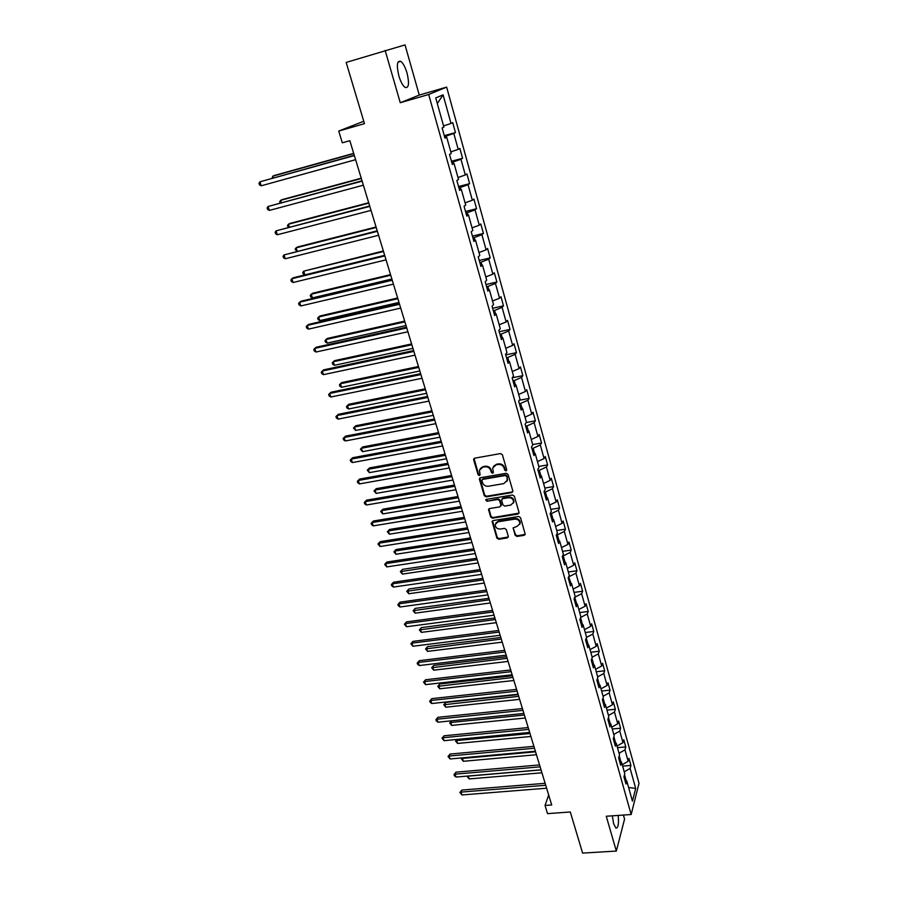 <?xml version="1.0" encoding="UTF-8"?>
<svg xmlns="http://www.w3.org/2000/svg" width="898" height="898" viewBox="0 0 898 898"><rect width="100%" height="100%" fill="white"/><g stroke="black" fill="none" stroke-linecap="round" stroke-linejoin="round"><path stroke-width="1.35" d="M505.989 470.911L506.719 469.755L502.375 454.725L500.523 453.569L474.672 458.182L473.661 459.843L478.084 474.728L479.364 475.536L480.093 474.862L479.409 470.294L482.731 467.185L484.875 466.814C487.726 466.59 489.691 467.824 490.768 470.496L491.341 472.427L492.632 473.235L493.361 472.539L492.676 468.026L496.055 464.85L498.222 464.468C501.095 464.244 503.06 465.478 504.137 468.172L504.698 470.103L505.989 470.911M493.473 466.343L496.448 464.266L498.603 463.884C501.477 463.66 503.441 464.895 504.508 467.577L505.069 469.519L506.741 470.17M474.077 458.451L478.488 474.144L480.093 474.817M480.217 468.61L483.135 466.601L485.268 466.23C488.119 466.017 490.084 467.241 491.161 469.912L491.722 471.843L493.372 472.505M612.357 815.833L613.637 823.713L615.893 828.057C618.183 828.192 618.947 823.982 618.194 815.418M407.03 73.019C405.234 67.058 403.146 63.163 400.766 61.333C397.028 60.379 396.388 65.206 398.847 75.825C400.665 81.785 402.742 85.647 405.088 87.42C408.826 88.341 409.466 83.536 407.03 73.019M515.16 535.309L516.979 536.443L524.151 535.343L525.229 534.344L520.537 517.63L518.707 516.485L493.159 520.559L492.115 521.525L496.886 538.126L498.693 539.26L507.28 537.936L508.29 536.364L506.281 529.517L504.474 528.383L500.197 529.057C496.931 528.978 495.292 527.418 495.269 524.353L498.053 521.783L514.868 519.111C518.124 519.156 519.785 520.705 519.841 523.747L516.99 526.419L513.128 527.844L515.16 535.309L515.519 534.658L517.327 535.803L525.218 534.355M385.163 50.445L400.261 102.731L419.265 95.076L405.032 44.9L346.168 62.433L364.476 123.666L338.726 131.063L342.318 142.804L349.838 140.683L551.709 804.956L545.03 805.461L547.533 813.633L570.297 811.983L582.6 853.1L616.331 851.068L624.559 819.111L623.414 815.047M400.261 102.731L428.683 94.492L631.159 814.508L606.273 816.26L616.331 851.068M511.793 492.575L512.837 490.948L508.066 474.436L506.214 473.28L480.464 477.725L479.453 479.364L484.303 495.718L486.132 496.863L511.793 492.575L512.848 491.644M514.341 496.156L519.044 512.477L518.011 514.083L492.452 518.18L490.634 517.046L488.557 509.503L489.59 508.549L499.928 506.854L500.949 505.248L499.602 500.624L497.773 499.479L486.997 501.264L485.695 500.018L486.424 499.344L512.5 495.011L514.341 496.156M428.683 94.492L446.643 87.117L639.017 783.292L631.159 814.508M622.64 766.129L630.924 765.433L628.948 758.339L628.151 761.28L624.974 749.83L625.783 746.912L623.796 739.739L622.976 742.635L619.766 731.062L620.597 728.199L618.587 720.948L617.745 723.788L614.49 712.08L615.355 709.274L613.323 701.944L612.447 704.728L609.17 692.897L610.045 690.147L607.991 682.727L607.104 685.466L603.782 673.5L604.68 670.795L602.603 663.308L601.694 665.99L598.326 653.89L599.258 651.241L597.159 643.664L596.216 646.291L592.826 634.055L593.78 631.462L591.659 623.796L590.693 626.366L587.247 613.996L588.235 611.471L586.08 603.714L585.092 606.217L581.623 593.713L582.622 591.243L580.456 583.397L579.435 585.844L575.921 573.193L576.954 570.78L574.754 562.855L573.71 565.246L570.163 552.438L571.218 550.092L568.995 542.078L567.929 544.401L564.326 531.448L565.414 529.169L563.169 521.053L562.069 523.309L558.433 510.21L559.544 507.999L557.276 499.793L556.143 501.982L552.461 488.736L553.606 486.581L551.305 478.275L550.148 480.396L546.422 466.994L547.6 464.917L545.277 456.51L544.087 458.564L540.315 445.004L541.528 442.995L539.17 434.497L537.947 436.473L534.142 422.745L535.376 420.814L532.997 412.216L531.739 414.113L527.889 400.227L529.158 398.364L526.744 389.665L525.453 391.494L521.558 377.429L522.861 375.656L520.413 366.844L519.1 368.595L515.149 354.362L516.485 352.667L514.015 343.743L512.668 345.416L508.661 331.014L510.03 329.398L507.527 320.373L506.146 321.955L502.094 307.385L503.497 305.848L500.972 296.71L499.557 298.215L495.46 283.454L496.897 282.006L494.327 272.756L492.879 274.171L488.725 259.23L490.196 257.872L487.603 248.51L486.121 249.835L481.912 234.704L483.427 233.435L480.8 223.95L479.274 225.196L475.02 209.874L476.569 208.695L473.908 199.098L472.348 200.243L468.038 184.719L469.62 183.641L466.926 173.92L465.321 174.964L460.966 159.26L462.582 158.273L459.855 148.428L458.216 149.371L453.804 133.465L455.466 132.578L452.704 122.611L451.021 123.453L443.073 94.829L435.732 97.949L443.87 127.056L442.119 127.943L444.981 138.157L446.721 137.237L444.813 137.551M630.924 765.433L630.127 768.396L635.683 788.399L632.439 801.184L626.782 780.957L625.962 784.021L623.942 776.815L624.772 773.762L621.528 762.178L620.686 765.208L618.643 757.912L619.497 754.904L616.219 743.196L615.355 746.171L613.289 738.796L614.165 735.844L610.853 724.013L609.966 726.92L607.867 719.466L608.777 716.57L605.42 704.604L604.511 707.467L602.401 699.924L603.321 697.084L599.931 684.972L599 687.778L596.856 680.156L597.81 677.361L594.386 665.126L593.421 667.876L591.254 660.165L592.231 657.437L588.762 645.056L587.775 647.739L585.586 639.937L586.585 637.266L583.083 624.75L582.072 627.376L579.861 619.485L580.883 616.87L577.347 604.208L576.292 606.779L574.058 598.786L575.113 596.25L571.532 583.431L570.455 585.934L568.187 577.852L569.276 575.371L565.65 562.406L564.55 564.853L562.26 556.681L563.372 554.257L559.701 541.146L558.567 543.514L556.255 535.253L557.4 532.896L553.684 519.628L552.517 521.929L550.171 513.566L551.35 511.288L547.589 497.851L546.399 500.096L544.031 491.621L545.232 489.41L541.427 475.828L540.203 477.983L537.801 469.418L539.036 467.286L535.197 453.524L533.94 455.612L531.504 446.946L532.772 444.88L528.877 430.961L527.597 432.971L525.128 424.193L526.43 422.206L522.49 408.119L521.166 410.06L518.685 401.17L520.009 399.262L516.024 385.006L514.666 386.858L512.152 377.856L513.521 376.038L509.48 361.602L508.088 363.364L505.54 354.261L506.943 352.521L502.846 337.906L501.421 339.59L498.839 330.363L500.276 328.713L496.145 313.918L494.675 315.512L492.059 306.173L493.541 304.602L489.343 289.627L487.85 291.132L485.201 281.68L486.705 280.198L482.462 265.022L480.924 266.448L478.241 256.873L479.79 255.481L475.502 240.114L473.92 241.439L471.203 231.74L472.797 230.449L468.442 214.891L466.825 216.115L464.075 206.293L465.703 205.103L461.291 189.332L459.641 190.466L456.846 180.509L458.519 179.42L454.051 163.458L452.356 164.48L449.528 154.4L451.245 153.412L446.721 137.237M620.888 761.796L619.227 755.847M622.247 764.726L628.151 761.28M619.036 753.265L624.974 749.83M621.528 762.178L619.497 760.943M615.579 742.826L613.884 736.775M617.027 746.058L622.976 742.635M613.783 734.474L619.766 731.062M616.219 743.196L614.187 742.006M610.213 723.642L608.485 717.48M611.74 727.189L617.745 723.788M608.462 715.47L614.49 712.08M610.853 724.013L608.822 722.845M604.792 704.245L603.029 697.971M606.408 708.118L612.447 704.728M603.097 696.264L609.17 692.897M605.42 704.604L603.389 703.482M599.303 684.635L597.507 678.237M601.009 688.822L607.104 685.466M597.664 676.845L603.782 673.5M599.931 684.972L597.911 683.894M593.746 664.801L591.928 658.29M595.554 669.324L601.694 665.99M592.164 657.213L598.326 653.89M594.386 665.126L592.354 664.093M588.134 644.742L586.271 638.108M590.042 649.602L596.216 646.291M586.551 637.389L592.826 634.055M588.762 645.056L586.742 644.068M582.454 624.447L580.557 617.689M584.463 629.655L590.693 626.366M580.658 617.442L587.247 613.996M583.083 624.75L581.062 623.807M576.707 603.927L574.709 597.215M578.817 609.484L585.092 606.217M574.832 597.204L581.623 593.713M577.347 604.208L575.326 603.31M570.904 583.161L568.692 576.707M573.115 589.077L579.435 585.844M569.074 576.662L575.921 573.193M571.532 583.431L569.512 582.577M565.022 562.159L563.259 555.873L562.586 555.974M567.334 568.445L573.71 565.246M563.259 555.873L570.163 552.438M565.65 562.406L563.641 561.609M559.072 540.91L557.377 534.849L556.367 535.006M561.497 547.567L567.929 544.401M557.377 534.849L564.326 531.448M559.701 541.146L557.692 540.394M553.056 519.414L551.428 513.577L550.238 513.768M555.593 526.452L562.069 523.309M551.428 513.577L558.433 510.21M553.684 519.628L551.675 518.932M546.961 497.649L545.4 492.059L544.21 492.261M549.621 505.091L556.143 501.982M545.4 492.059L552.461 488.736M547.589 497.851L545.591 497.211M540.809 475.637L539.305 470.294L538.104 470.496M543.571 483.483L550.148 480.396M539.305 470.294L546.422 466.994M541.427 475.828L539.429 475.233M534.568 453.355L533.143 448.259L531.942 448.484M537.453 461.617L544.087 458.564M533.143 448.259L540.315 445.004M535.197 453.524L533.199 452.985M528.26 430.816L526.902 425.966L525.689 426.191M531.268 439.492L537.947 436.473M526.902 425.966L534.142 422.745M528.877 430.961L526.89 430.479M521.873 407.984L520.593 403.415L519.37 403.651M525.004 417.099L531.739 414.113M520.593 403.415L527.889 400.227M522.49 408.119L520.514 407.692M515.407 384.883L514.195 380.584L512.983 380.819M518.662 394.435L525.453 391.494M514.195 380.584L521.558 377.429M516.024 385.006L514.049 384.636M508.863 361.501L507.729 357.471L506.506 357.73M512.253 371.503L519.1 368.595M507.729 357.471L515.149 354.362M509.48 361.602L507.505 361.288M502.229 337.828L501.185 334.078L499.95 334.348M505.754 348.289L512.668 345.416M501.185 334.078L508.661 331.014M502.846 337.906L500.882 337.659M495.528 313.851L494.562 310.405L493.328 310.674M499.187 324.795L506.146 321.955M494.562 310.405L502.094 307.385M496.145 313.918L494.181 313.728M488.736 289.583L487.85 286.44L486.604 286.72M492.531 301.01L499.557 298.215M487.85 286.44L495.46 283.454M489.343 289.627L487.389 289.504M481.856 265.011L481.059 262.16L479.813 262.463M485.796 276.921L492.879 274.171M481.059 262.16L488.725 259.23M482.462 265.022L480.52 264.977M474.885 240.125L474.178 237.588L472.932 237.903M478.971 252.54L486.121 249.835M474.178 237.588L481.912 234.704M475.502 240.114L473.56 240.136M467.836 214.914L467.218 212.714L465.961 213.028M472.067 227.856L479.274 225.196M467.218 212.714L475.02 209.874M468.442 214.891L466.511 214.981M460.685 189.388L460.169 187.514L458.9 187.839M465.074 202.858L472.348 200.243M460.169 187.514L468.038 184.719M461.291 189.332L459.372 189.5M453.456 163.526L453.019 161.999L451.75 162.336M457.991 177.535L465.321 174.964M453.019 161.999L460.966 159.26M454.051 163.458L452.132 163.694M446.115 137.338L445.79 136.148L444.51 136.496M450.818 151.897L458.216 149.371M445.79 136.148L453.804 133.465M443.556 125.922L451.021 123.453M437.292 103.551L443.073 94.829M363.757 121.275L338.726 131.063M419.265 95.076L446.643 87.117M548.689 795.033L545.03 805.461M626.142 780.553L624.514 774.716M628.622 787.524L635.683 788.399M624.233 771.853L630.127 768.396M626.782 780.957L624.75 779.677M444.286 135.665L455.466 132.578M451.458 161.258L462.582 158.273M458.53 186.526L469.62 183.641M465.523 211.479L476.569 208.695M472.427 236.118L483.427 233.435M479.251 260.465L490.196 257.872M485.986 284.509L496.897 282.006M492.643 308.25L503.497 305.848M499.221 331.721L510.03 329.398M505.72 354.901L516.485 352.667M512.197 377.789L522.861 375.656M519.302 400.272L529.158 398.364M526.228 422.52L535.376 420.814M532.694 444.577L541.528 442.995M538.8 466.444L547.6 464.917M544.85 488.041L553.606 486.581M550.822 509.391L559.544 507.999M556.726 530.505L565.414 529.169M562.563 551.372L571.218 550.092M568.333 572.004L576.954 570.78M574.035 592.399L582.622 591.243M579.681 612.571L588.235 611.471M585.26 632.518L593.78 631.462M590.783 652.24L599.258 651.241M596.238 671.749L604.68 670.795M601.626 691.033L610.045 690.147M606.969 710.116L615.355 709.274M612.245 728.985L620.597 728.199M617.465 747.664L625.783 746.912M479.846 478.005L484.696 495.112L486.525 496.246L512.163 491.969M506.494 476.322L505.204 475.513L482.608 479.409L481.878 480.082L482.495 482.574C483.562 485.223 485.515 486.447 488.355 486.245L503.778 483.618L507.19 480.396L506.865 475.727L505.574 474.919L505.204 475.513M482.226 479.554L483.001 478.814L505.574 474.919M506.831 481.429L507.561 479.801L507.078 478.365M506.865 475.727L507.46 477.758M488.95 508.829L491.015 516.417L492.834 517.551L519.066 513.117M500.972 505.933L501.331 504.631L499.973 500.018L498.154 498.873L486.997 501.264M486.076 499.468L487.378 500.657M510.726 505.091L513.577 502.409C513.533 499.299 511.871 497.728 508.582 497.694L502.611 498.682L501.589 500.298L502.947 504.923L504.766 506.068L510.726 505.091M513.353 503.149L513.937 501.791C513.903 498.693 512.23 497.122 508.953 497.077L508.582 497.694M501.948 498.985L502.992 498.064L508.953 497.077M513.128 527.844L515.519 534.658M519.65 524.421L520.2 523.107C520.133 520.065 518.483 518.528 515.228 518.472L514.868 519.111M495.864 523.04L498.435 521.143L515.228 518.472M492.508 520.862L497.268 537.475L499.064 538.609L508.324 536.97M353.689 153.356L274.339 175.48L272.768 176.165L273.306 177.838M353.756 153.592L272.768 176.165L272.015 178.197M354.283 155.309L259.926 181.823L354.362 155.567M261.228 185.796L259.511 184.898L258.983 183.304L259.926 181.823L261.228 185.796L355.608 159.687M361.243 178.197L282.185 199.592L280.647 200.344L281.366 202.555M361.333 178.522L280.647 200.344L279.693 201.758L280.075 202.903M368.696 202.746L289.931 223.422L288.426 224.231L289.324 226.97M368.82 203.139L288.426 224.231L287.472 225.6L288.236 227.261M362.029 180.801L268.053 206.495L362.13 181.138M269.344 210.424L267.626 209.503L267.11 207.932L268.053 206.495L269.344 210.424L363.364 185.201M369.673 205.968L276.079 230.865L369.808 206.383M277.359 234.748L275.641 233.794L275.125 232.245L276.079 230.865L277.359 234.748L371.02 210.401M376.071 227.003L297.597 246.972L296.116 247.837L297.182 251.092M376.206 227.463L296.116 247.837L295.161 249.15L296.666 251.227M383.345 250.957L303.715 271.162L304.927 274.878L384.67 255.313M383.513 251.496L303.715 271.162L302.749 272.431L303.232 273.912L304.927 274.878M390.54 274.62L312.65 293.231L311.224 294.218L312.425 297.878L391.876 279.009M390.731 275.226L311.224 294.218L310.248 295.442L310.73 296.901L312.425 297.878M377.227 230.82L284.015 254.942L377.373 231.314M285.272 258.77L283.555 257.805L283.05 256.278L284.015 254.942L285.272 258.77L378.586 235.276M384.692 255.369L293.354 277.763L291.85 278.728L384.86 255.93M293.096 282.511L291.379 281.523L290.873 280.008L291.85 278.728L293.096 282.511L386.05 259.848M392.056 279.604L301.066 301.2L299.584 302.222L392.246 280.243M300.819 305.96L299.101 304.961L298.619 303.468L299.584 302.222L300.819 305.96L393.425 284.116M397.646 298.001L320.047 315.961L318.644 316.994L319.834 320.62L398.993 302.413M397.848 298.686L318.644 316.994L317.668 318.173L318.139 319.621L319.834 320.62M399.329 303.546L308.688 324.369L307.239 325.435L399.554 304.265M308.452 329.139L306.746 328.107L306.252 326.636L307.239 325.435L308.452 329.139L400.71 308.081M404.672 321.114L327.355 338.423L325.985 339.511L327.153 343.092L406.019 325.547M404.897 321.854L325.985 339.511L324.997 340.656L325.469 342.082L327.153 343.092M406.525 327.209L316.219 347.245L314.794 348.379L406.76 327.983M315.995 352.027L314.289 350.983L313.806 349.524L314.794 348.379L315.995 352.027L407.905 331.766M411.61 343.945L334.572 360.637L333.237 361.771L334.393 365.306L412.957 348.402M411.856 344.753L333.237 361.771L332.238 362.859L332.709 364.285L334.393 365.306M413.619 350.568L323.662 369.864L322.27 371.054L413.877 351.421M323.448 374.657L321.742 373.602L321.271 372.154L322.27 371.054L323.448 374.657L415.011 355.148M418.468 366.507L341.711 382.582L340.398 383.76L341.543 387.263L419.826 370.986M418.726 367.383L340.398 383.76L339.41 384.827L339.859 386.219L341.543 387.263M420.634 373.658L331.014 392.224L329.645 393.459L420.915 374.578M330.823 397.017L329.117 395.939L328.646 394.514L329.645 393.459L330.823 397.017L422.038 378.26M425.248 388.812L348.772 404.28L347.492 405.514L348.615 408.972L426.606 393.313M425.529 389.754L347.492 405.514L346.482 406.536L346.931 407.916L348.615 408.972M427.571 396.467L338.288 414.315L336.941 415.594L427.863 397.455M338.097 419.119L336.402 418.03L335.931 416.616L336.941 415.594L338.097 419.119L428.975 401.092M431.938 410.857L355.754 425.742L354.497 427.01L355.608 430.434L433.319 415.37M432.241 411.856L354.497 427.01L353.486 427.998L355.754 425.742M355.608 430.434L353.486 427.998M434.419 419.007L345.472 436.147L344.147 437.483L434.733 420.051M345.303 440.963L343.597 439.852L343.137 438.46L344.147 437.483L345.303 440.963L435.833 423.654M343.137 438.46L345.472 436.147M438.561 432.645L362.657 446.946L361.423 448.27L362.523 451.66L439.941 437.18M438.886 433.7L361.423 448.27L360.401 449.213L362.657 446.946M362.523 451.66L360.401 449.213M441.187 441.277L352.566 457.733L351.275 459.114L441.524 442.388M352.409 462.56L350.714 461.426L350.265 460.057L351.275 459.114L352.409 462.56L442.602 445.947M350.265 460.057L352.566 457.733M445.105 454.186L369.482 467.925L368.27 469.295L369.359 472.64L446.497 458.743M445.453 455.297L368.27 469.295L367.248 470.193L369.482 467.925M369.359 472.64L367.248 470.193M447.877 463.289L359.593 479.072L358.324 480.497L448.237 464.457M359.447 483.899L357.752 482.765L357.303 481.395L358.324 480.497L359.447 483.899L449.303 467.97M357.303 481.395L359.593 479.072M451.582 475.48L376.228 488.658L375.038 490.072L376.116 493.384L452.974 480.048M451.941 476.647L375.038 490.072L374.017 490.937L376.228 488.658M376.116 493.384L374.017 490.937M454.489 485.043L366.53 500.164L365.284 501.634L454.859 486.267M366.395 505.002L364.7 503.845L364.262 502.498L365.284 501.634L366.395 505.002L455.915 489.747M364.262 502.498L366.53 500.164M457.98 496.527L382.907 509.177L381.729 510.625L382.795 513.903L459.372 501.118M458.35 497.761L381.729 510.625L380.707 511.456L382.907 509.177M382.795 513.903L380.707 511.456M461.022 506.539L373.388 521.02L372.176 522.535L461.415 507.83M373.276 525.869L371.581 524.701L371.143 523.366L372.176 522.535L373.276 525.869L462.459 511.265M371.143 523.366L373.388 521.02M464.3 517.349L389.496 529.461L388.351 530.954L389.406 534.187L465.703 521.951M464.693 518.629L388.351 530.954L387.319 531.751L389.496 529.461M389.406 534.187L387.319 531.751M467.476 527.799L380.18 541.651L378.978 543.2L467.892 529.135M380.067 546.5L377.946 543.997L378.978 543.2L380.067 546.5L468.913 532.525M377.946 543.997L380.18 541.651M470.563 537.924L396.029 549.52L394.907 551.058L395.951 554.257L471.966 542.549M470.967 539.26L394.907 551.058L393.874 551.821L396.029 549.52M395.951 554.257L393.874 551.821M473.863 548.801L386.881 562.036L385.713 563.641L474.29 550.205M386.791 566.896L384.67 564.393L385.713 563.641L386.791 566.896L475.311 553.55M384.67 564.393L386.881 562.036M476.748 558.275L402.484 569.366L401.384 570.937L402.416 574.103L478.151 562.911M477.164 559.667L400.34 571.667L402.484 569.366M402.416 574.103L400.34 571.667M480.172 569.579L393.515 582.207L392.37 583.846L480.621 571.027M393.436 587.067L391.752 585.855L391.326 584.564L392.37 583.846L393.436 587.067L481.62 574.338M391.326 584.564L393.515 582.207M482.855 578.402L408.871 588.987L407.793 590.603L408.815 593.735L484.269 583.049M483.292 579.839L406.749 591.299L408.871 588.987M408.815 593.735L406.749 591.299M486.413 590.109L400.081 602.143L398.959 603.826L486.873 591.614M400.003 607.003L398.319 605.78L397.904 604.511L398.959 603.826L400.003 607.003L487.872 594.891M397.904 604.511L400.081 602.143M488.905 598.315L415.19 608.406L414.124 610.056L415.134 613.154L490.33 602.973M489.354 599.797L413.08 610.719L415.19 608.406M415.134 613.154L413.08 610.719M492.587 610.404L406.57 621.865L405.469 623.594L493.058 611.965M406.502 626.737L404.414 624.245L405.469 623.594L406.502 626.737L494.046 615.197M404.414 624.245L406.57 621.865M494.888 617.992L421.431 627.612L420.399 629.307L421.398 632.372L496.313 622.673M495.359 619.53L419.344 629.936L421.431 627.612M421.398 632.372L419.344 629.936M498.682 630.486L412.99 641.374L411.901 643.136L499.176 632.08M412.934 646.246L410.846 643.754L411.901 643.136L412.934 646.246L500.141 635.29M410.846 643.754L412.99 641.374M500.803 637.468L427.616 646.616L426.595 648.345L427.583 651.376L502.229 642.149M501.286 639.039L425.551 648.94L427.616 646.616M427.583 651.376L425.551 648.94M504.721 650.332L419.332 660.67L418.277 662.466L505.215 651.982M419.287 665.541L417.615 664.284L417.211 663.05L418.277 662.466L419.287 665.541L506.18 655.147M417.211 663.05L419.332 660.67M506.663 656.73L433.734 665.418L432.735 667.18L433.712 670.177L508.088 661.422M507.157 658.346L431.68 667.742L433.734 665.418M433.712 670.177L431.68 667.742M510.681 669.964L425.607 679.752L424.574 681.582L511.198 671.659M425.573 684.635L423.508 682.143L424.574 681.582L425.573 684.635L512.152 674.791M423.508 682.143L425.607 679.752M512.455 675.779L439.784 684.018L438.808 685.814L439.773 688.788L513.88 680.493M512.96 677.451L437.753 686.353L439.784 684.018M439.773 688.788L437.753 686.353M516.586 689.372L431.826 698.633L430.804 700.507L517.113 691.123M431.803 703.516L430.131 702.236L429.738 701.024L430.804 700.507L431.803 703.516L518.056 694.221M429.738 701.024L431.826 698.633M518.18 694.625L445.778 702.427L444.813 704.256L445.778 707.197L519.616 699.351M518.696 696.343L443.747 704.762L445.778 702.427M445.778 707.197L443.747 704.762M522.423 708.578L437.966 717.311L436.967 719.219L522.962 710.363M437.955 722.194L436.293 720.903L435.9 719.713L436.967 719.219L437.955 722.194L523.893 713.427M435.9 719.713L437.966 717.311M524.376 715.021L450.762 722.497L451.705 725.404L525.285 718.007M451.615 720.802L449.696 722.98L451.526 720.813M451.705 725.404L449.696 722.98M528.192 727.571L444.05 735.799L443.073 737.729L528.742 729.4M444.039 740.682L441.996 738.19L443.073 737.729L444.039 740.682L529.663 732.431M441.996 738.19L444.05 735.799M530 733.52L456.644 740.558L457.576 743.432L530.898 736.461M457.205 739.413L455.578 741.007L456.756 739.447M457.576 743.432L455.578 741.007M533.895 746.35L450.066 754.073L449.101 756.049L534.467 748.225M450.066 758.967L448.023 756.475L449.101 756.049L450.066 758.967L535.376 751.222M448.023 756.475L450.066 754.073M535.556 751.806L462.47 758.428L463.39 761.28L536.443 754.724M462.751 757.811L461.392 758.855L461.954 757.878M463.39 761.28L461.392 758.855M539.541 764.928L456.016 772.168L455.073 774.166L540.125 766.847M456.027 777.051L454.377 775.726L453.995 774.57L455.073 774.166L456.027 777.051L541.034 769.81M453.995 774.57L456.016 772.168M541.056 769.912L468.228 776.119L469.149 778.936L541.932 772.796M468.273 776.007L467.342 776.096M469.149 778.936L467.151 776.512M545.131 783.314L461.909 790.072L460.988 792.103L545.726 785.267M461.931 794.955L459.899 792.485L460.988 792.103L461.931 794.955L546.613 788.208M459.899 792.485L461.909 790.072M504.508 467.577L504.137 468.172M498.603 463.884L498.222 464.468M496.448 464.266L496.055 464.85M491.722 471.843L491.341 472.427M491.161 469.912L490.768 470.496M485.268 466.23L484.875 466.814M483.135 466.601L482.731 467.185M478.488 474.144L478.084 474.728M474.077 459.271L473.661 459.843M505.069 469.519L504.698 470.103M486.525 496.246L486.132 496.863M484.696 495.112L484.303 495.718M479.858 478.769L479.453 479.364M483.001 478.814L482.608 479.409M518.37 513.454L518.011 514.083M492.834 517.551L492.452 518.18M491.015 516.417L490.634 517.046M488.972 509.525L488.591 510.143M501.331 504.631L500.949 505.248M499.973 500.018L499.602 500.624M498.154 498.873L497.773 499.479M502.992 498.064L502.611 498.682M513.521 527.811L513.162 528.451M498.435 521.143L498.053 521.783M507.639 537.285L507.28 537.936M499.064 538.609L498.693 539.26M497.268 537.475L496.886 538.126M492.531 521.514L492.149 522.153M524.499 534.692L524.151 535.343M517.327 535.803L516.979 536.443M397.96 62.187L400.766 61.333M474.043 458.575L473.639 459.147M479.824 478.095L479.431 478.69M507.561 479.801L507.19 480.396M488.939 508.885L488.557 509.503M501.353 505.26L500.983 505.877M513.937 501.791L513.577 502.409M520.2 523.107L519.841 523.747M492.497 520.896L492.115 521.525"/></g></svg>
